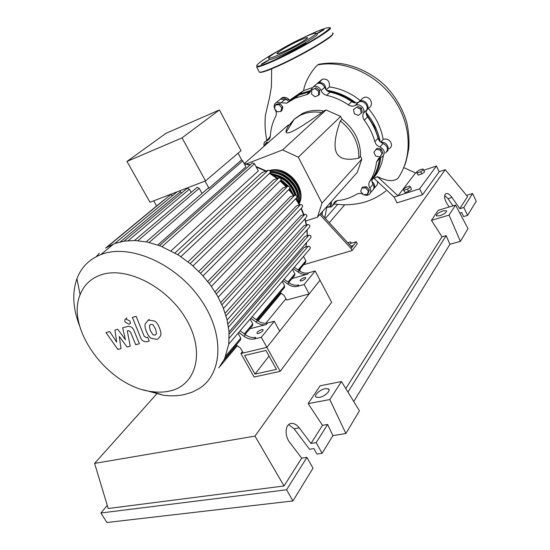 <?xml version="1.0" encoding="UTF-8"?>
<svg xmlns="http://www.w3.org/2000/svg" width="550" height="550" viewBox="0 0 550 550"><rect width="100%" height="100%" fill="white"/><g stroke="black" fill="none" stroke-linecap="round" stroke-linejoin="round"><path stroke-width="0.82" d="M255.014 374.082L244.551 355.465L265.932 350.439L276.444 369.394L255.014 374.082L269.039 356.049M254.1 377.011L240.893 353.54L266.901 347.366L280.191 371.36L254.1 377.011M285.931 298.774L265.781 323.276M242.454 351.643L240.893 353.54M280.191 371.36L331.636 302.252L320.011 280.225L266.901 347.366L243.217 352.99L240.439 348.047L236.246 344.96M379.163 140.553L374.289 126.479L366.266 113.988M364.623 112.049L363.887 111.238M357.191 104.844L356.441 104.239M354.626 102.829C346.328 96.69 337.404 92.833 327.869 91.238M310.558 91.355L304.212 92.998M347.731 242.777L350.694 241.883L351.141 243.1L349.264 244.447M351.141 243.1L350.694 241.883M352.364 245.486L351.072 246.414M319.825 214.528L351.044 248.456L356.256 241.78L351.388 243.231M351.044 248.456L352.103 250.525L357.301 243.822L356.256 241.78M352.103 250.525L303.627 264.736M351.924 247.335L320.767 213.469M326.081 109.979L340.663 116.456L342.038 119.219L340.312 120.89C334.868 136.331 333.644 147.049 336.641 153.024C339.687 158.964 347.091 160.662 358.875 158.111L360.504 156.324L361.852 159.026L357.314 172.329L317.46 217.188L321.998 203.136L298.306 157.176L282.569 149.923L326.081 109.979L323.551 111.004L321.764 112.633C313.919 111.272 306.756 112.159 300.279 115.28L294.202 119.254L288.276 126.108C286.419 129.229 285.711 131.285 286.151 132.268C286.55 133.21 288.069 133.162 290.689 132.131C296.01 130.02 306.371 123.523 321.764 112.633M298.306 157.176L340.663 116.456M321.998 203.136L361.852 159.026M305.711 221.011L317.46 217.188M244.317 163.611L287.746 125.434L289.073 124.898M282.569 149.923L246.276 163.934M290.139 124.472L294.064 119.481M294.745 118.807L302.122 113.657C308.584 110.536 315.728 109.656 323.551 111.004M358.875 158.111C359.102 143.454 352.921 131.044 340.312 120.89M342.038 119.219C354.592 129.333 360.752 141.701 360.504 156.324M360.394 108.969L361.288 113.066L358.277 115.431L354.386 113.713L353.485 109.629L356.482 107.25L360.394 108.969L361.364 108.013L362.251 112.104L361.288 113.066M356.482 107.25L353.485 109.629M357.466 106.301L361.364 108.013M315.171 88.681L318.574 91.272L318.491 95.315L315.026 96.759L311.637 94.181L311.706 90.145L316.222 87.78L319.626 90.365L318.574 91.272M319.626 90.365L319.543 94.401L318.491 95.315M316.222 87.78L311.706 90.145M275.426 105.016L279.091 104.637L281.779 107.869L280.803 111.458L277.145 111.822L274.464 108.604L275.426 105.016L276.54 104.108L280.197 103.73L279.091 104.637M280.197 103.73L282.879 106.948L281.779 107.869M282.879 106.948L281.903 110.536L280.803 111.458M264.206 146.128L265.877 143.007L267.424 143.303M268.524 142.333L266.977 142.044L265.877 143.007M330.447 202.572L330.426 206.222L327.113 207.322L326.59 206.917M331.416 201.479L330.522 202.634M331.492 201.541L331.389 205.129L330.426 206.222M367.201 194.487L363.357 194.666L360.704 191.482L361.879 188.1L365.729 187.901L368.397 191.104L367.201 194.487L368.115 193.387L369.311 190.004L368.397 191.104M365.729 187.901L366.651 186.808L362.808 187.007L361.879 188.1M366.651 186.808L369.311 190.004M382.03 153.876L379.803 156.874L375.739 156.111L373.89 152.357L376.097 149.346L380.181 150.102L382.03 153.876L382.944 152.831L379.803 156.874M380.181 150.102L381.095 149.064L377.018 148.314L376.097 149.346M381.095 149.064L382.944 152.831M377.747 167.365L379.995 157.547M363.082 194.336C360.766 193.16 358.627 193.119 356.682 194.212C350.9 197.746 344.513 199.87 337.514 200.599L335.108 201.465L331.65 206.862L327.284 207.268M364.32 120.244L367.592 116.896C366.004 114.599 365.709 112.289 366.699 109.966L363.406 113.272C362.416 115.61 362.718 117.934 364.32 120.244C369.256 126.906 372.776 134.056 374.866 141.687C375.671 144.265 377.369 146.032 379.961 146.981C384.746 149.772 385.564 152.983 382.401 156.633L378.861 158.125L376.537 161.982C375.678 169.276 373.374 175.808 369.627 181.576C368.445 183.597 368.534 185.756 369.889 188.059C371.298 190.651 371.037 192.789 369.105 194.473C367.489 195.532 365.674 195.594 363.653 194.652M367.592 116.896C372.494 123.509 375.973 130.611 378.043 138.201L374.866 141.687M379.961 146.981L383.096 143.454C380.524 142.505 378.84 140.759 378.043 138.201M326.604 95.329L330.144 92.187C327.573 91.513 325.758 89.904 324.699 87.354L321.118 90.461C322.197 93.026 324.019 94.648 326.604 95.329C334.242 97.047 341.481 100.224 348.315 104.871C350.632 106.343 352.908 106.549 355.142 105.497L355.334 105.387C359.624 102.809 365.819 108.866 363.406 113.272M330.144 92.187C337.734 93.878 344.926 97.034 351.711 101.64L348.315 104.871M355.245 105.435L358.497 102.245C356.269 103.304 354.007 103.098 351.711 101.64M287.512 102.671L291.252 99.55L290.373 100.073L284.879 99.632L281.105 102.74L286.626 103.194L295.171 98.141L307.856 94.27L313.466 86.687C316.793 85.711 319.344 86.962 321.118 90.461M291.252 99.55L298.877 95.033L310.145 91.582L306.494 94.689M310.496 91.513L310.145 91.582M264.131 146.197C263.539 143.791 264.158 142.031 266.001 140.924L267.829 140.243L270.387 136.07C270.744 128.968 272.518 122.409 275.708 116.394C276.719 114.283 276.526 112.069 275.131 109.739L274.629 108.804M376.537 161.982L379.665 158.373C378.799 165.632 376.496 172.129 372.769 177.877L369.627 181.576M369.889 188.059L373.01 184.326C371.669 182.036 371.587 179.884 372.769 177.877M268.4 138.834L270.139 137.472M278.761 100.561L280.363 99.248L284.879 99.632M315.267 85.161L317.096 83.621C320.403 82.638 322.939 83.882 324.699 87.354M358.6 102.19L358.689 102.142C362.952 99.571 369.105 105.579 366.699 109.966M383.096 143.454C387.853 146.211 388.658 149.407 385.509 153.044M373.01 184.326C374.413 186.897 374.144 189.021 372.226 190.706L370.384 192.919M336.476 200.805L332.826 205.528M274.498 108.481C273.646 105.655 274.333 103.606 276.567 102.348L281.105 102.74M286.846 186.526L282.569 182.524M276.506 177.492L278.107 178.159M281.167 179.788L288.523 186.216M289.919 188.052L293.253 194.418M294.862 195.14C291.211 184.573 284.068 177.952 273.439 175.299M271.329 173.917C283.958 175.588 292.256 182.751 296.223 195.401M296.629 197.828L296.759 199.623M297.688 201.163C299.64 187.323 283.931 171.297 270.002 172.947M270.49 171.999C285.388 169.682 302.259 188.066 298.347 202.304M298.815 203.149C304.831 188.471 286.144 167.475 270.291 171.181M280.775 180.524L287.506 186.285M289.493 188.904L291.087 191.606M272.91 174.948C284.226 177.086 291.672 183.796 295.254 195.085M270.841 172.899C284.329 170.919 299.867 186.601 297.77 200.069M273.054 170.892C286.461 168.974 301.819 184.484 299.791 197.869M269.775 170.541C286.44 164.897 307.429 188.705 299.145 203.754M258.438 333.444L257.077 333.472C256.706 332.228 258.204 330.942 261.587 329.615L262.962 329.587C263.333 330.839 261.827 332.124 258.438 333.444M301.586 280.878L300.135 280.947C299.901 279.923 301.269 278.816 304.246 277.64L305.711 277.571C305.944 278.603 304.569 279.702 301.586 280.878M169.373 391.098C195.944 385.777 205.528 352.763 186.622 319.969C168.094 287.052 126.328 265.739 100.794 274.952C90.757 278.52 83.868 285.106 80.114 294.718C65.381 329.402 109.099 387.207 151.979 391.614C158.146 392.446 163.941 392.274 169.373 391.098M143.158 389.764L163.13 395.182C170.562 396.199 177.588 396.014 184.188 394.618L191.916 392.281L198.887 388.719C222.956 374.069 224.991 333.596 200.076 298.561C175.443 263.395 129.999 243.698 101.846 254.244L100.767 254.643C89.189 259.311 81.249 267.327 76.938 278.692C71.968 292.964 72.903 308.818 79.75 326.274M218.797 367.888L224.565 358.889L228.8 343.894L228.999 331.43L226.978 319.357L223.128 307.622L217.642 296.23L210.567 285.202L201.877 274.615L191.393 264.557L178.743 255.221L160.353 245.905L146.816 241.938L134.874 240.529L124.252 241.134L114.778 243.512L177.093 191.84L205.508 180.902L241.024 150.693L219.402 109.938L182.05 137.871L205.508 180.902M149.146 242.454L242.742 160.868L245.912 166.836L157.85 244.991M162.092 246.593L254.519 163.776L258.308 170.94L171.105 250.786M174.996 252.938L261.855 172.611L268.249 170.211C270.332 170.493 270.868 171.435 269.857 173.037L180.902 256.63M188.052 261.827L273.529 179.836L278.933 177.856C281.009 178.131 281.552 179.066 280.555 180.668L193.002 265.946M198.791 271.397L282.865 187.949L287.671 186.23C289.74 186.491 290.29 187.426 289.321 189.021L203.06 275.914M207.708 281.435L290.4 196.694L294.821 195.161C296.869 195.415 297.426 196.336 296.484 197.924L211.413 286.378M215.029 291.816L296.374 205.961L300.527 204.545C302.562 204.799 303.126 205.714 302.211 207.288L218.199 297.241M220.853 302.445L300.843 215.669L304.837 214.349C306.852 214.596 307.416 215.504 306.536 217.064L223.465 308.461M225.184 313.197L303.779 225.809L307.697 224.551C309.691 224.792 310.262 225.686 309.409 227.226L227.136 320.004M227.975 323.895L304.989 236.404L308.949 235.159C310.915 235.4 311.493 236.28 310.674 237.806L229.041 331.877M229.171 334.125L304.033 247.534L308.227 246.249C310.166 246.489 310.743 247.356 309.959 248.861L228.772 344.128M182.05 137.871L126.974 161.453L150.006 202.269L177.114 191.833M126.974 161.453L165.921 133.347L219.402 109.938M156.613 206.016L153.704 200.846M164.168 199.98L163.412 200.406M172.679 195.498L170.686 194.604L170.246 194.968M181.411 193.146L179.768 190.809M191.153 192.39L189.393 189.2L187.309 188.21L186.849 188.595M202.029 193.469L199.217 188.334L197.106 187.337L196.632 187.742M242.742 160.868L241.622 159.919L208.972 188.265L207.529 188.698M208.972 188.265L205.054 181.081M241.622 159.919L238.061 153.216M244.09 336.332C247.596 338.793 251.034 339.666 254.416 338.965L255.75 337.329C252.381 338.044 248.944 337.171 245.444 334.716L244.09 336.332L238.755 332.413M240.123 330.811L245.444 334.716M257.352 320.526L256.053 322.073C259.49 324.472 262.879 325.304 266.207 324.576L267.486 323.015C264.158 323.744 260.782 322.919 257.352 320.526L252.134 316.718M267.486 323.015L274.278 321.276L261.305 337.267L254.416 338.965M266.207 324.576L249.858 328.749M287.877 284.144C291.129 286.378 294.36 287.114 297.571 286.337L298.705 284.955C295.494 285.732 292.27 285.003 289.025 282.776L287.877 284.144L282.927 280.582M284.089 279.221L289.025 282.776M256.053 322.073L250.827 318.251M245.073 334.448L252.532 325.566L252.752 323.881L250.106 319.096M256.988 320.258L284.426 287.595L284.673 285.966L282.219 281.407M288.681 282.528L294.614 275.468L294.869 273.859L292.476 269.376M303.504 256.438L305.834 260.831L305.573 262.419L298.801 270.483M224.586 358.841L240.542 339.838L240.756 338.14L238.026 333.266M299.138 270.724L298.031 272.037C301.228 274.223 304.404 274.918 307.574 274.134L308.667 272.807C305.498 273.597 302.321 272.903 299.138 270.724L294.291 267.245M308.667 272.807L315.123 270.957L304.123 284.515L297.571 286.337M307.574 274.134L292.002 278.575M298.031 272.037L293.178 268.551M315.123 270.957L320.011 280.225L309.148 293.954L286.612 300.039L284.109 295.412L280.225 292.6M300.156 268.868L299.757 271.143M114.806 243.499L106.487 247.521M99.323 253.22L96.236 256.685M254.519 163.776L252.443 162.855L251.962 163.281M309.148 293.954L304.123 284.515M274.278 321.276L279.702 331.183L266.901 347.366L261.305 337.267M152.879 324.686L150.755 324.356L149.325 325.683L150.274 330.468L152.983 334.785L155.072 335.136L156.537 333.822L155.588 329.003L152.879 324.686M145.269 323.764C144.671 325.744 145.076 328.322 146.486 331.512C147.682 334.778 149.236 337.047 151.126 338.305L156.757 339.329L158.036 338.834L160.607 335.754C161.246 333.802 160.854 331.196 159.438 327.944C158.249 324.651 156.695 322.369 154.763 321.083L149.05 320.114L147.998 320.506L145.269 323.764M132.392 317.433L140.587 337.562C141.756 340.643 143.928 342.011 147.104 341.667L149.249 341.096L147.661 337.178L146.218 337.569L144.21 336.256L136.132 316.339L132.392 317.433M129.119 324.252L129.387 324.149C130.419 323.517 130.549 322.438 129.772 320.911L125.682 318.959C124.637 319.591 124.506 320.678 125.29 322.204L129.119 324.252M121 348.624L119.281 336.435L127.05 347.016L130.226 346.163L127.291 330.894L128.432 330.577L130.419 331.87L135.719 344.712L139.411 343.729L133.987 330.536C132.784 327.429 130.618 326.081 127.49 326.473L122.636 327.869L125.427 339.728L117.755 329.257L114.936 330.055L116.696 342.121L109.698 331.547L106.026 332.592L117.872 349.456L121 348.624M417.168 172.906L416.494 172.081L419.32 170.094L422.826 168.919L423.521 169.73L420.688 171.731L417.168 172.906L418.234 175.113L416.494 172.081M420.688 171.731L421.761 173.944L424.593 171.944L423.521 169.73M421.761 173.944L418.234 175.113M403.865 190.259L403.226 189.337L406.175 187.254L409.771 186.079L410.438 186.993L407.481 189.09L403.865 190.259L404.986 192.534L403.226 189.337M407.481 189.09L408.595 191.373L411.551 189.269L410.438 186.993M408.595 191.373L404.986 192.534M290.95 99.254L303.627 90.599L312.008 87.759M289.63 100.348L299.654 93.919L310.819 90.482M281.022 98.622L282.336 97.639C285.079 96.841 287.533 97.728 289.692 100.292M279.702 99.791L281.304 98.478C283.656 97.646 285.787 98.326 287.705 100.533M269.335 138.016L270.243 137.101M337.026 200.667L335.988 202.008M326.171 89.794L329.416 86.955C340.546 88.44 350.831 92.991 360.271 100.609M326.618 90.262C337.136 91.774 346.919 95.989 355.981 102.912M383.316 155.815C381.982 164.326 378.744 171.703 373.608 177.946L372.006 179.836M380.827 157.307C379.823 165.873 376.888 173.353 372.027 179.747M368.321 108.439C376.269 117.741 381.205 128.074 383.151 139.439L380.703 142.168M366.114 112.64C373.457 121.447 378.146 131.141 380.188 141.721M360.931 99.963L362.89 98.072C369.311 93.961 374.935 104.802 368.734 108.027M358.188 102.396L359.514 101.338C364.629 98.285 371.051 106.851 366.444 110.571M319.495 82.466L322.334 79.186C327.518 78.54 329.876 81.132 329.416 86.955M316.168 84.404L317.989 82.858C322.85 82.046 325.49 84.26 325.916 89.492M383.151 139.439C388.719 137.074 394.886 144.987 389.249 148.72M380.999 142.388C386.127 141.061 390.748 148.644 386.746 151.786M373.608 177.946L394.116 197.044L397.98 195.8L377.424 176.612C387.09 181.383 393.986 181.878 398.118 178.097L398.571 177.416M371.979 181.528C375.011 184.195 375.457 186.863 373.312 189.516M377.259 181.569C377.939 183.363 377.527 184.876 376.021 186.113L374.268 188.231M374.364 178.344L377.424 176.612M319.282 64.178L317.653 64.907C313.101 68.86 304.796 81.097 303.641 90.592M326.844 207.116L324.768 217.814M337.59 204.449L325.373 218.467M322.575 211.434L321.963 214.761M423.775 170.252L436.446 166.017L419.623 188.822L397.98 195.8L415.518 173.009L403.776 167.592M415.518 173.009L416.742 172.597M436.446 166.017L439.182 171.744L422.517 194.782L397.004 202.888L394.116 197.044M422.517 194.782L419.623 188.822M344.603 204.875L329.292 222.729M269.012 58.761L268.971 59.799C270.518 59.819 274.643 58.3 281.346 55.254C297.907 47.754 320.444 34.299 316.993 34.052L315.7 33.199C319.021 33.426 297.124 46.475 281.05 53.769C274.546 56.739 270.538 58.224 269.032 58.224C264.88 58.348 286.543 45.389 302.803 37.929C310.035 34.595 314.332 33.014 315.7 33.199M318.656 32.876L324.067 29.652L321.942 30.436L316.546 33.653L318.656 32.876M300.094 46.647L305.766 43.244L303.641 44.014C300.087 45.753 298.203 46.881 297.99 47.41L300.094 46.647M263.106 63.621L268.723 60.252L266.812 60.947L261.216 64.309L263.106 63.621M285.051 50.854C295.529 46.09 309.684 37.627 307.264 37.613C306.316 37.558 303.586 38.569 299.076 40.645C288.681 45.403 274.773 53.708 277.159 53.756C278.073 53.811 280.699 52.848 285.051 50.854M439.828 215.765L436.425 215.896C436.198 214.314 438.412 212.644 443.066 210.87L446.504 210.739C446.724 212.321 444.496 213.991 439.828 215.765M319.413 397.416L316.291 397.203C313.335 395.739 319.818 389.579 325.201 388.685L328.398 388.905C331.334 390.349 324.83 396.55 319.413 397.416M306.934 457.373L286.577 489.789L292.957 500.94L312.991 468.188L306.934 457.373L301.682 458.15L289.685 442.317C284.288 435.593 285.216 424.112 291.067 423.479C293.947 423.129 296.677 424.593 299.262 427.866L311.004 443.438L316.195 442.619L322.107 453.283L316.91 454.053L313.878 448.601L309.554 449.261L294.064 428.752L288.674 424.614M292.957 500.94L106.927 522.5L100.897 512.999L107.257 505.361M452.959 205.851L447.968 198.701L444.661 195.387M460.426 241.361L449.061 215.098L455.544 205.067L468.016 228.635L460.426 241.361L449.928 244.282L353.753 401.541M345.881 433.524L329.814 399.554L341.461 381.542L359.432 410.795L345.881 433.524L332.915 435.614L322.107 453.283M332.915 435.614L327.607 424.449L316.195 442.619M327.607 424.449L322.493 425.315L311.004 443.438M286.577 489.789L100.897 512.999M301.682 458.15L284.041 485.973L108.206 508.502L94.607 463.396L156.626 393.999M449.261 206.972L447.418 204.346C444.304 199.176 443.768 195.607 445.816 193.641C447.597 193.057 449.652 194.322 451.983 197.457L459.828 208.691L463.822 207.488L467.582 215.401L463.588 216.576L461.656 212.52L459.786 213.077M466.544 195.381L472.594 193.524L476.238 201.259L467.582 215.401M472.594 193.524L463.822 207.488M439.161 171.689L445.246 169.682L467.521 196.556L459.828 208.691M329.814 399.554L308.144 403.624L320.141 385.791L341.461 381.542M322.493 425.315L308.144 403.624M449.061 215.098L431.441 220.351L438.178 210.334L455.544 205.067M449.928 244.282L446.16 235.627L442.001 236.809L431.441 220.351M446.16 235.627L347.93 392.074M442.001 236.809L345.785 388.575M284.041 485.973L255.001 436.109L94.607 463.396M445.246 169.682L255.001 436.109M333.204 204.421L336.359 200.839M270.002 137.851L266.832 140.621M305.738 247.012L306.618 242.474M307.141 235.723L306.921 230.038M306.247 225.019L304.858 218.907M303.566 214.775L301.049 208.526M299.303 204.964L295.68 198.756M293.528 195.607L288.764 189.578M286.186 186.759L280.163 181.053M277.069 178.537L269.521 173.353M265.684 171.174L256.211 166.987M249.954 165.069L244.365 163.921M137.912 240.687L199.217 188.334M128.233 240.68L189.393 189.2M120.312 241.883L180.579 191.647M256.259 319.722L284.673 285.966M287.987 282.026L294.869 273.859M298.121 269.995L305.834 260.831M225.885 355.809L240.756 338.14M244.331 333.898L252.752 323.881M223.85 360.319L236.548 345.187M257.29 320.478L280.507 292.806M299.076 270.683L300.327 269.191M209.22 283.387L294.821 195.161M177.698 254.567L268.249 170.211M200.564 273.212L287.671 186.23M190.183 263.546L278.933 177.856M216.322 293.941L300.527 204.545M221.932 304.789L304.837 214.349M229.206 338.222L308.227 246.249M226.022 315.872L307.697 224.551M228.511 327.085L308.949 235.159M317.659 64.907C343.908 59.881 375.739 73.562 393.559 98.718C411.434 123.839 412.837 156.757 398.118 178.09M278.774 50.579C252.306 65.34 247.871 72.311 275.357 59.634L310.853 41.229C325.566 32.904 331.306 27.067 329.801 27.775L329.876 27.72C335.857 27.741 300.981 48.654 275.371 60.198C265.059 64.866 258.83 67.127 256.678 66.969L259.366 72.201C261.546 72.421 267.802 70.221 278.121 65.608C303.744 54.196 338.518 33.193 332.454 33.007M256.678 66.969L259.222 66.048C259.992 65.959 267.018 63.443 275.344 59.641C293.136 51.528 317.742 37.881 326.143 31.494C334.826 24.984 326.102 27.026 309.059 34.973L303.916 37.414M332.688 34.024C334.297 36.314 301.833 55.495 278.527 65.876M278.479 65.897C267.211 70.922 260.899 73.026 259.545 72.222M258.926 71.342L259.387 72.201M294.064 428.752L299.262 427.866M447.968 198.701L451.983 197.457M302.122 113.657L300.279 115.28M286.151 132.268L294.202 119.254M358.497 102.245L355.142 105.497M286.626 103.194L290.373 100.073M298.877 95.033L295.171 98.141M309.987 92.455L307.856 94.27M267.829 140.243L269.5 138.786M269.775 137.637L266.001 140.924M280.363 99.248L276.567 102.348M317.096 83.621L313.466 86.687M358.689 102.142L355.334 105.387M269.741 170.521C286.22 164.904 306.783 187.392 299.578 202.744M301.345 208.216L303.896 214.665M305.113 218.632L306.494 224.936M307.106 229.831L307.285 235.682M306.707 242.378L305.766 247.005M134.496 240.515L197.106 187.337M124.052 241.161L187.309 188.21M170.686 194.604L106.734 247.369M163.838 200.056L105.579 248.105M281.194 293.308L258.019 320.987M237.298 345.737L220.048 366.328M159.555 245.609L252.443 162.855M146.238 241.828L208.01 188.279M299.496 204.421L296.003 198.419M293.989 195.442L289.107 189.234M286.694 186.574L280.514 180.709M277.613 178.337L269.885 173.023M266.248 170.968L255.942 166.471M250.271 164.787L244.193 163.591M113.726 243.904L100.767 254.643M151.979 391.614L163.13 395.182M80.114 294.718L76.938 278.692M263.216 330.034L262.962 329.587M149.146 319.378L147.998 320.506M130.549 323.029L130.075 323.489M126.851 317.845L125.682 318.959M303.627 90.599L299.654 93.919M282.336 97.639L281.304 98.478M362.89 98.072L359.514 101.338M322.334 79.186L317.989 82.858M334.173 203.995L343.159 204.841C352.729 204.827 360.931 203.576 367.757 201.087C374.406 198.701 380.483 195.305 385.99 190.905M318.491 64.336C325.566 63.009 332.764 62.727 340.099 63.504C355.169 65.333 373.787 73.982 386.581 87.065C396.213 97.549 402.951 109.402 406.801 122.616C408.726 131.395 409.372 140.133 408.746 148.844C407.062 157.747 405.639 163.405 404.477 165.818M271.652 68.42L271.425 86.694L269.445 98.058L265.423 115.294C264.612 123.551 265.072 131.856 266.812 140.216M268.971 59.799L269.032 58.224M279.455 58.293L279.228 57.833M318.361 37.331L318.127 36.864M328.398 388.905L329.065 390.143M446.504 210.739L446.676 211.083"/></g></svg>
